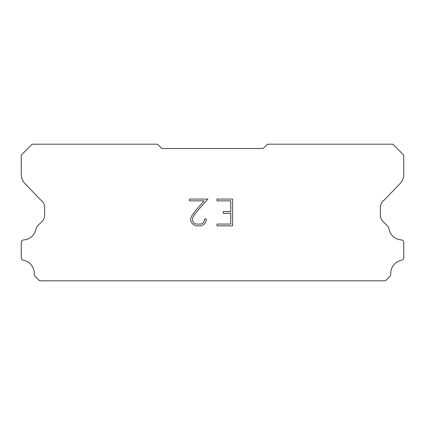 <?xml version="1.0" encoding="UTF-8"?>
<svg xmlns="http://www.w3.org/2000/svg" width="425" height="425" viewBox="0 0 425 425"><rect width="100%" height="100%" fill="white"/><g stroke="black" fill="none" stroke-linecap="round" stroke-linejoin="round"><path stroke-width="0.64" d="M230.764 224.06L230.764 213.35L223.268 213.35L223.268 211.565L230.764 211.565L230.764 200.855L217.01 200.855L217.01 199.07L232.549 199.07L232.549 225.845L217.01 225.845L217.01 224.06L230.764 224.06M206.3 219.056L206.3 220.665L205.025 223.279L203.702 224.575L201.089 225.845L195.946 225.845L193.348 224.554L192.026 223.247L190.735 220.633L190.735 217.988L192.026 215.422L195.808 210.386L204.122 200.855L189.497 200.855L189.497 199.07L207.905 199.07L197.482 210.784L193.768 215.73L192.562 218.174L192.562 220.522L193.731 222.881L196.1 224.06L200.951 224.06L203.304 222.875L204.489 220.522L204.489 219.056L206.3 219.056M161.93 148.516L263.07 148.516L267.569 144.197L392.817 144.197L403.75 155.13L403.75 173.979A13.658 13.658 0 0 1 399.941 183.717L384.163 200.133A9.106 9.106 0 0 0 380.338 206.624L380.338 215.156A9.106 9.106 0 0 0 383.005 221.6L386.224 224.581A11.879 11.879 0 0 1 388.902 228.225A13.297 13.297 0 0 0 401.423 239.913A2.731 2.731 0 0 1 403.75 242.617L403.75 257.858A2.731 2.731 0 0 1 401.832 260.201A13.297 13.297 0 0 0 390.756 274.04A2.731 2.731 0 0 1 389.959 276.298L385.454 280.803L39.546 280.803L35.041 276.298A2.731 2.731 0 0 1 34.244 274.04A13.297 13.297 0 0 0 23.168 260.201A2.731 2.731 0 0 1 21.25 257.858L21.25 242.617A2.731 2.731 0 0 1 23.577 239.913A13.297 13.297 0 0 0 36.098 228.225A11.879 11.879 0 0 1 38.776 224.581L41.995 221.6A9.106 9.106 0 0 0 44.662 215.156L44.662 206.624A9.106 9.106 0 0 0 40.837 200.133L25.059 183.717A13.658 13.658 0 0 1 21.25 173.979L21.25 155.13L32.183 144.197L157.431 144.197L161.93 148.516"/></g></svg>
